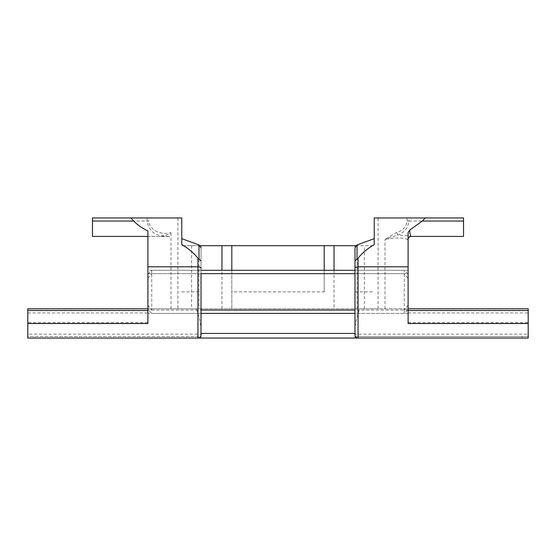 <?xml version="1.0" encoding="UTF-8"?>
<svg xmlns="http://www.w3.org/2000/svg" width="556" height="556" viewBox="0 0 556 556"><rect width="100%" height="100%" fill="white"/><g stroke="black" fill="none" stroke-linecap="round" stroke-linejoin="round"><path stroke-width="0.42" stroke-dasharray="2.78 2.08" d="M408.104 323.509L408.104 239.511A3.079 3.079 0 0 1 411.183 236.425L410.481 236.425C407.868 235.772 403.6 235.334 397.693 235.112C404.344 232.665 408.083 227.967 408.896 221.031L463.53 221.031L463.53 217.952L374.23 217.952M528.2 310.533L528.2 322.654L528.2 310.533M231.81 270.299L231.81 308.795L231.81 245.669L201.015 245.669L201.015 291.858L201.015 270.299L201.015 291.858L201.015 270.299L147.896 270.299L147.896 313.41L147.896 270.299M408.104 273.656L408.104 313.41L408.104 270.299L408.104 273.656L354.985 273.656L354.985 270.299L354.985 291.858L354.985 245.669L324.19 245.669L324.19 291.858L231.81 291.858M408.104 310.06L354.985 310.06L354.985 273.656L404.254 273.656L404.254 270.299L404.254 313.41L404.254 310.06L354.985 310.06L354.985 313.41L354.985 291.858L354.985 313.41L404.254 313.41L408.104 309.567L408.104 274.15L408.104 278.438L404.254 273.656M147.896 273.656L201.015 273.656L201.015 310.06L147.896 310.06M201.015 333.426L201.015 308.795L374.23 308.795L181.77 308.795L201.015 308.795L201.015 291.858L201.015 338.048L33.958 338.048L33.958 336.505L27.8 336.505L27.8 338.048M407.131 217.952L407.131 221.031C406.234 226.938 402.808 230.726 396.852 232.401L385.009 239.372C396.595 237.516 404.087 237.565 407.478 239.511A3.079 2.995 -90 0 1 410.481 236.425L463.53 236.425L463.53 221.031M355.868 245.669L374.23 245.669L354.985 245.669L354.985 328.2C355.465 322.751 357.056 316.288 359.739 308.795L385.009 308.795L385.009 239.372L397.693 235.112L396.852 232.401M407.478 239.511L408.104 239.511L408.104 232.512M92.47 221.031L92.47 217.952L147.104 217.952L147.104 221.031C148.299 229.065 152.914 234.02 160.941 235.911L169.844 236.425L92.47 236.425L92.47 221.031L148.869 221.031L148.869 217.952L147.104 217.952M169.844 236.425L147.896 236.425L147.896 323.509M354.985 328.2L354.985 334.198L528.2 334.198L528.2 338.048M354.985 334.198L354.985 336.505L528.2 336.505L354.985 336.505L354.985 338.048L354.985 291.858L354.985 334.969A3.079 3.079 0 0 0 358.064 338.048M201.015 334.969A3.079 3.079 0 0 1 197.936 338.048M181.77 217.952L148.869 217.952M160.941 235.911C164.423 235.883 167.773 234.799 170.991 232.644C162.442 235.125 149.633 231.296 148.869 221.031M147.896 308.795L196.261 308.795C198.937 316.246 200.521 322.709 201.015 328.2L201.015 334.198L27.8 334.198L27.8 336.505L201.015 336.505L201.015 338.048L522.042 338.048L522.042 336.505L522.042 338.048M324.19 291.858L324.19 270.299M201.015 328.2L201.015 245.669L181.77 245.669L200.132 245.669M27.8 312.958L27.8 322.654L27.8 312.958L147.896 312.958M196.261 308.795L27.8 308.795L27.8 334.198M201.015 334.198L201.015 336.505L33.958 336.505L33.958 338.048M147.896 230.893L147.896 236.425M359.739 308.795L528.2 308.795L528.2 334.198M147.896 309.567L147.896 274.15L147.896 309.567L151.746 313.41L201.015 313.41L201.015 270.299L151.746 270.299L151.746 273.656L201.015 273.656M408.104 270.299L354.985 270.299L354.985 313.41L147.896 313.41M385.009 308.795L408.104 308.795M181.77 244.633L181.77 238.663M374.23 238.663L374.23 244.633M408.104 274.15L404.254 270.299L201.015 270.299M147.896 305.279L151.746 310.06L151.746 270.299L147.896 274.15M151.746 310.06L201.015 310.06M408.104 309.567L408.104 278.438M147.896 278.438L151.746 273.656M408.104 305.279L404.254 310.06M408.104 312.958L528.2 312.958M408.104 239.511A3.079 3.079 0 0 1 411.183 236.425M407.131 221.031L408.896 221.031L408.896 217.952M177.92 217.952L177.92 308.795M170.991 308.795L170.991 232.644M378.08 308.795L378.08 217.952M221.962 308.795L221.962 270.299M191.618 245.669L191.618 308.795M334.038 270.299L334.038 308.795M364.382 308.795L364.382 245.669M198.992 244.932L198.992 308.795M181.77 291.858L201.015 291.858M357.008 308.795L357.008 244.932M354.985 291.858L374.23 291.858M408.104 313.41L354.985 313.41M408.104 322.654L528.2 322.654M147.896 322.654L27.8 322.654"/><path stroke-width="0.83" d="M354.985 273.656L201.015 273.656L201.015 334.969L201.015 333.426L354.985 333.426M408.104 239.511A3.079 3.079 0 0 1 411.183 236.425C410.474 236.404 409.974 234.298 409.668 230.128L408.104 232.512L408.104 323.509L528.2 323.509L528.2 308.795L408.104 308.795M354.985 310.06L201.015 310.06L201.015 313.41L354.985 313.41M528.2 323.509L528.2 338.048L197.936 338.048L197.936 258.199C193.578 252.813 188.192 248.289 181.77 244.633L181.77 217.952L130.855 217.952L133.69 221.031L92.47 221.031L92.47 236.425L147.896 236.425M92.47 221.031L92.47 217.952L130.855 217.952M411.183 236.425L463.53 236.425L463.53 217.952L374.23 217.952L374.23 238.663L357.008 244.932L357.008 259.117L358.064 258.199L358.064 338.048A3.079 3.079 0 0 1 354.985 334.969L354.985 247.823L354.985 270.299L201.015 270.299M374.23 217.952L374.23 244.633C367.815 248.282 362.429 252.799 358.064 258.199M409.668 230.128L422.31 221.031L425.145 217.952M200.132 245.669L231.81 245.669L231.81 270.299M324.19 270.299L324.19 245.669L355.868 245.669M147.896 308.795L27.8 308.795L27.8 338.048L197.936 338.048A3.079 3.079 0 0 0 201.015 334.969A3.079 3.079 0 0 1 197.936 338.048M133.69 221.031C137.666 225.09 142.399 228.377 147.896 230.893L147.896 323.509L27.8 323.509M197.936 258.199L198.992 259.117L198.992 244.932L181.77 238.663L181.77 217.952M198.992 259.117L201.015 260.931M357.008 259.117L354.985 260.931M147.896 266.797L197.936 266.797A3.079 1.668 0 0 1 201.015 268.465M408.104 266.797L358.064 266.797A3.079 1.668 180 0 0 354.985 268.465M221.962 270.299L221.962 245.669M334.038 245.669L334.038 270.299M422.31 221.031L463.53 221.031M408.104 310.533L528.2 310.533M324.19 245.669L231.81 245.669M147.896 310.533L27.8 310.533M198.992 244.932L201.015 247.823M357.008 244.932L354.985 247.823"/></g></svg>
